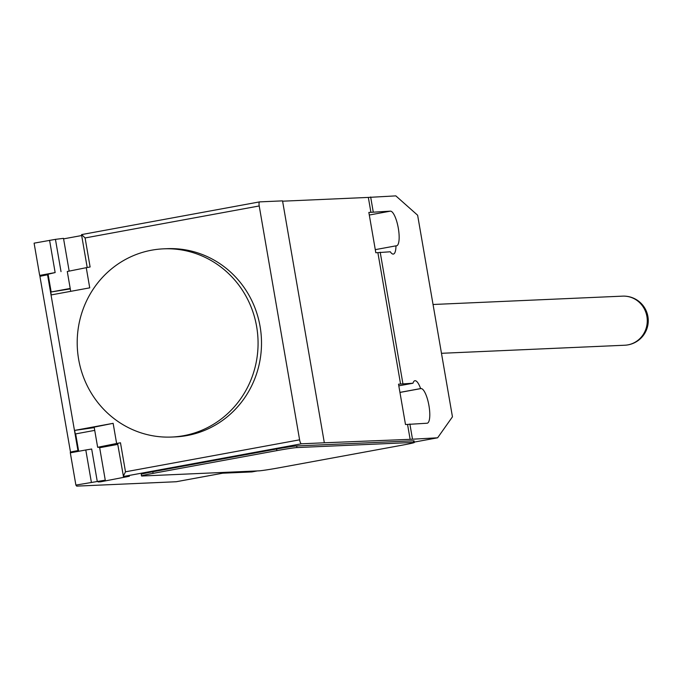 <?xml version="1.0" encoding="UTF-8"?>
<svg xmlns="http://www.w3.org/2000/svg" width="682" height="682" viewBox="0 0 682 682"><rect width="100%" height="100%" fill="white"/><g stroke="black" fill="none" stroke-linecap="round" stroke-linejoin="round"><path stroke-width="1.02" d="M183.654 435.696A94.184 90.425 -92.5 0 0 257.506 332.756A94.184 90.425 -92.5 0 0 163.492 248.845A94.184 90.425 -92.5 0 0 151.617 250.192A94.184 90.425 -92.5 0 0 88.012 297.983A94.184 90.425 -92.5 0 0 91.081 392.789A94.184 90.425 -92.5 0 0 171.779 437.043A94.184 90.425 -92.5 0 0 183.654 435.696M163.492 248.845L166.92 248.691A94.184 90.425 87.5 0 1 260.942 332.603A94.184 90.425 87.5 0 1 187.09 435.542A94.184 90.425 87.5 0 1 175.214 436.889L171.779 437.043M78.677 451.288L75.668 433.897L94.721 430.376M257.293 470.93L251.905 471.918L222.605 473.206L176.178 481.739L76.691 486.121L75.89 485.081L104.858 480.239L98.131 481.927L100.518 481.833L129.35 476.258L123.459 476.496L301.444 443.803A4.092 1.134 -100.4 0 1 299.603 439.822L259.211 205.955A4.092 1.134 -100.4 0 1 259.612 201.881A4.092 1.134 -100.4 0 1 259.654 201.881L282.544 200.866L324.334 442.788L301.444 443.803M70.289 288.895L51.159 291.973L70.212 288.452M69.163 271.112L63.503 238.35L55.447 239.356L34.1 243.159L39.675 275.417L55.148 272.57L49.573 240.311M63.588 238.862L81.678 235.537M70.706 291.342L67.279 271.496L86.256 267.685L89.734 287.847L51.065 294.948L47.587 274.795L48.252 275.144M40.323 276.27L39.675 275.417M55.148 272.57L48.09 274.232L51.159 291.973M78.618 450.938L77.944 450.589L74.466 430.427L94.252 427.623M99.598 447.315L97.645 447.29L94.167 427.128L113.135 423.326L116.622 443.488L120.475 442.771L117.585 443.419L123.459 476.496M99.666 447.716L117.756 444.391M73.443 452.251A18.013 0.665 -9.8 0 1 70.578 452.541L39.923 276.363A12.285 0.452 170.2 0 1 47.552 274.795L77.944 450.589M70.289 452.166A12.285 0.452 -9.8 0 1 77.919 450.597M75.89 485.081L70.314 452.822L85.796 449.984L91.669 449.02L97.236 481.279M91.362 482.234L85.796 449.984M86.256 267.685L90.109 266.977L85.097 237.95L259.211 205.955M74.466 430.427L113.135 423.326M97.645 447.29L116.622 443.488M299.603 439.822L125.488 471.808L123.272 476.326M259.569 201.889L81.635 234.582L85.097 237.95M152.802 471.748L276.619 449.003A16.377 0.605 -9.8 0 1 296.67 445.951L413.394 440.811A16.377 0.605 -9.8 0 1 414.059 440.87L414.332 442.482A16.377 0.605 -9.8 0 1 402.772 445.065L278.964 467.809A16.377 0.605 -9.8 0 1 258.904 470.861L142.18 476.002A16.377 0.605 -9.8 0 1 141.515 475.942A16.377 0.605 -9.8 0 1 153.083 473.359L152.802 471.748A16.377 0.605 -9.8 0 0 141.242 474.331L141.515 475.942M276.619 449.003L276.892 450.614L153.083 473.359M276.892 450.614A16.377 0.605 -9.8 0 1 296.951 447.571L296.67 445.951M413.394 440.811L413.676 442.422L296.951 447.571M413.676 442.422A16.377 0.605 -9.8 0 1 414.332 442.482M414.264 442.089L437.622 437.801L410.129 439.336L407.546 424.417L405.492 424.502L398.527 384.188L412.985 383.224L398.808 385.833M400.581 384.094L377.879 252.647L375.816 252.741L368.851 212.417L370.914 212.332L368.34 197.413L395.833 195.879L417.631 215.231L452.447 416.83L437.622 437.801M282.604 201.19L368.34 197.413M410.129 439.336L324.334 442.788M412.985 383.224A17.604 4.885 -100.4 0 1 414.886 380.718A17.604 4.885 -100.4 0 1 420.623 388.578L421.05 388.561A17.604 4.885 -100.4 0 1 428.901 405.347A17.604 4.885 -100.4 0 1 427.222 423.215A17.604 4.885 -100.4 0 1 427.034 423.232L407.546 424.417M399.942 392.38L420.623 388.578M375.288 249.646L395.969 245.844A17.604 4.885 -100.4 0 1 393.395 254.071A17.604 4.885 -100.4 0 1 390.283 251.777L377.879 252.647M370.914 212.332L390.402 211.147A17.604 4.885 -100.4 0 1 398.262 227.933A17.604 4.885 -100.4 0 1 396.574 245.801A17.604 4.885 -100.4 0 1 396.395 245.827L395.969 245.844M380.198 252.221L402.909 383.668M409.873 423.991L412.448 438.91M370.658 196.987L373.233 211.906M627.866 344.879A24.569 23.589 87.5 0 1 624.772 345.228A24.569 24.569 0 0 0 647.9 316.499A24.569 24.569 0 0 0 622.606 296.141A24.569 23.589 87.5 0 1 646.903 316.422A24.569 23.589 87.5 0 1 627.866 344.879M51.252 294.914L47.834 275.11M61.022 271.607L55.447 239.356M78.2 450.913L74.713 430.751M126.46 476.906L126.366 476.368M125.488 471.808L120.475 442.771M399.95 392.431L421.05 388.561M369.303 215.026L390.402 211.147M441.476 353.302L624.772 345.228M433.044 304.496L622.606 296.141M105.284 480.273L99.555 447.102M81.533 234.719L87.202 267.514M259.612 201.881L81.635 234.582M222.647 473.206L176.263 481.731"/></g></svg>
